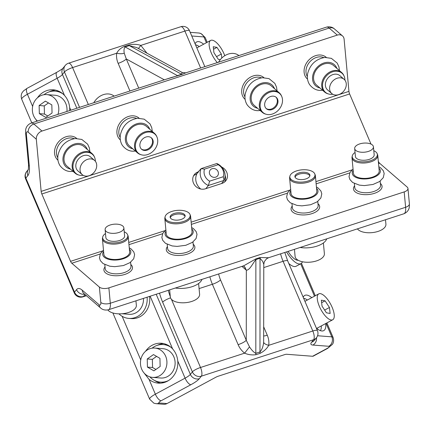 <?xml version="1.0" encoding="UTF-8"?>
<svg xmlns="http://www.w3.org/2000/svg" width="431" height="431" viewBox="0 0 431 431"><rect width="100%" height="100%" fill="white"/><g stroke="black" fill="none" stroke-linecap="round" stroke-linejoin="round"><path stroke-width="0.65" d="M312.61 356.265A7.058 2.667 61.7 0 0 313.256 356.141L327.635 348.383A7.058 2.667 -118.3 0 1 326.989 348.507L312.61 356.265L286.561 354.266A3.529 0.77 -23.1 0 0 284.632 354.638L218.301 376.193A3.529 0.77 -23.1 0 0 215.818 377.254L167.023 403.567A7.058 6.352 94.4 0 1 163.78 404.273L156.103 403.68A7.058 6.352 94.4 0 0 159.346 402.98A4.703 1.029 -23.1 0 1 161.135 400.755L190.863 384.721A18.824 4.111 -23.1 0 0 199.311 378.687L201.325 376.188A7.058 6.379 -141.2 0 1 192.382 371.878L190.367 374.383A7.058 6.379 38.8 0 0 199.311 378.687M180.815 26.727A7.058 2.608 72 0 1 184.894 31.08A7.058 1.541 156.9 0 1 189.489 30.671A7.058 7.058 0 0 0 180.815 26.727L68.513 63.222A7.058 2.608 72 0 1 72.591 67.575A7.058 1.541 156.9 0 0 64.456 71.961A7.058 6.379 -141.2 0 1 65.194 65.512L63.179 68.017A7.058 6.379 38.8 0 0 62.441 74.466A11.766 2.57 -23.1 0 1 57.161 78.237L27.433 94.265A7.058 2.667 -118.3 0 1 27.153 88.29L23.586 90.817L22.369 92.309C22.083 92.676 20.343 95.176 21.733 99.275A11.766 2.57 -23.1 0 1 27.433 94.265L32.632 106.452M146.939 53.158L140.797 45.411C137.101 44.113 133.017 43.989 128.551 45.045L124.392 46.392C120.825 47.949 118.256 50.233 116.688 53.245C119.759 53.907 122.28 53.891 124.252 53.196L126.288 58.966L138.728 88.134M170.531 297.875A7.058 1.541 156.9 0 0 162.654 302.179L192.382 371.878A7.058 1.541 -23.1 0 1 200.517 367.492A7.058 2.608 72 0 1 201.325 376.188L313.628 339.698A7.058 6.379 38.8 0 0 316.424 337.78L316.424 337.78A7.058 7.058 0 0 0 317.415 330.588A7.058 1.541 156.9 0 0 312.82 330.997A7.058 2.608 72 0 1 313.628 339.698L311.613 342.198A7.058 6.379 38.8 0 0 314.414 340.285L316.424 337.78M171.43 299.303L200.517 367.492L244.614 353.161C248.121 354.702 251.882 355.219 255.906 354.718L260.065 353.366C264.079 351.26 266.967 348.577 268.723 345.328C265.738 344.558 264.047 343.539 263.648 342.284L263.783 264.338L262.705 261.434L260.033 258.239L259.974 351.965C261.983 349.713 263.206 346.481 263.648 342.284M311.769 297.649A19.998 7.553 61.7 0 0 304.749 295.418A19.998 7.553 61.7 0 0 303.203 297.271M288.792 263.481A18.824 7.111 61.7 0 0 293.764 266.455A18.824 7.111 61.7 0 0 296.151 266.229L300.946 263.643A18.824 7.111 61.7 0 0 302.449 261.762M316.349 328.088A19.998 7.553 61.7 0 0 323.735 330.625A19.998 7.553 61.7 0 0 325.728 323.536M203.664 44.199A19.998 7.553 61.7 0 0 196.644 41.969A19.998 7.553 61.7 0 0 195.098 43.822M36.015 119.602L36.899 121.224M144.121 373.052L149.056 379.399A19.998 17.994 -85.6 0 0 158.306 383.137A19.998 17.994 -85.6 0 0 177.809 364.087A19.998 17.994 -85.6 0 0 177.761 360.973C177.281 356.248 175.557 352.213 172.599 348.868A19.998 17.994 -85.6 0 0 161.361 343.254A19.998 17.994 -85.6 0 0 145.543 351.287M69.709 110.562A19.998 17.994 -85.6 0 0 69.655 107.518C69.175 102.799 67.451 98.764 64.494 95.418A19.998 17.994 -85.6 0 0 53.255 89.804A19.998 17.994 -85.6 0 0 37.438 97.832M124.392 46.392L125.146 46.968C124.031 48.116 123.735 50.19 124.252 53.196M136.756 47.582L129.305 45.616L125.146 46.968L177.4 75.603L181.559 74.256L182.168 72.467L136.756 47.582M200.647 68.017L184.894 31.08L140.797 45.411L138.383 48.606M199.079 288.598L212.381 284.277L238.144 344.676C239.539 347.984 241.694 350.812 244.614 353.161L249.517 346.874C251.704 350.22 253.805 352.364 255.815 353.318A7.058 2.608 -108 0 0 255.906 354.718M286.561 251.893A18.824 7.111 61.7 0 0 298.559 263.869A18.824 7.111 61.7 0 0 300.946 263.643M160.618 383.148A19.998 17.994 94.4 0 1 154.627 380.481M118.94 313.854A18.824 16.938 -85.6 0 0 128.81 318.407L131.369 318.601A18.824 16.938 -85.6 0 0 141.357 315.918A18.824 16.938 -85.6 0 0 149.519 296.42M49.215 91.862A19.998 17.994 94.4 0 1 55.545 90.144M88.344 104.507L72.591 67.575L116.688 53.245C116.241 56.693 116.731 60.06 118.153 63.357A7.058 1.541 156.9 0 0 126.288 58.966L164.33 79.816M165.649 79.385L181.974 74.428L185.777 72.844L182.168 72.467M157.32 345.317A19.998 17.994 94.4 0 1 163.651 343.593M238.144 344.676C242.05 343.308 244.76 341.842 246.279 340.291L249.517 346.874M263.783 267.576L283.092 261.299L312.82 330.997L268.723 345.328C269.17 341.88 268.685 338.513 267.263 335.216A7.058 1.541 -23.1 0 1 263.74 335.97M263.783 264.338L264.365 261.563L266.557 258.783L268.578 257.733L260.065 257.512L260.033 258.239L255.874 259.591C252.744 263.346 249.587 270.512 246.327 270.151L246.279 340.291L220.516 279.886A7.058 1.541 156.9 0 1 212.381 284.277A18.824 6.95 72 0 1 209.875 276.81M288.086 251.397A14.708 5.555 61.7 0 0 297.126 260.195A14.708 5.555 61.7 0 0 298.193 260.265M307.335 300.041A18.824 7.111 61.7 0 0 303.86 298.295A18.824 7.111 61.7 0 0 303.623 298.247M320.416 330.642A18.824 7.111 61.7 0 0 321.294 325.928M199.224 46.591A18.824 7.111 61.7 0 0 195.755 44.846A18.824 7.111 61.7 0 0 195.518 44.797M63.001 93.958A18.824 16.938 -85.6 0 0 55.211 91.135L57.77 91.329A18.824 16.938 94.4 0 1 59.451 91.55M171.107 347.408A18.824 16.938 -85.6 0 0 163.317 344.584L165.876 344.778A18.824 16.938 94.4 0 1 167.557 345.005M164.696 382.351A18.824 16.938 94.4 0 1 162.999 382.319L160.44 382.119A18.824 16.938 -85.6 0 0 168.569 380.514M128.81 318.407A18.824 16.938 -85.6 0 0 138.798 315.724A18.824 16.938 -85.6 0 0 147.09 297.207M371.005 144.094L349.622 93.963A3.529 1.304 -108 0 1 348.948 91.377L344.11 39.216A7.058 5.598 130.8 0 0 342.489 35.908A7.058 5.598 130.8 0 0 337.301 35.094L329.171 28.069A11.766 4.342 -108 0 0 326.488 27.126C331.299 25.989 333.966 28.462 334.359 28.877L334.359 28.877A7.058 5.598 130.8 0 0 329.171 28.069L33.855 124.026A11.766 4.342 -108 0 0 31.172 123.083L171.877 77.364L177.814 75.775M260.065 353.366L259.974 351.965L255.815 353.318L255.874 259.591A7.058 2.608 72 0 1 255.906 258.864L243.763 265.798L108.515 309.744A11.766 4.342 -108 0 0 110.298 303.241L108.876 287.865A7.058 3.421 174.7 0 1 99.383 287.084L71.794 263.233A3.529 1.304 -108 0 1 70.56 261.342L41.829 193.977A3.529 1.304 -108 0 1 41.15 191.391L36.317 139.229A7.058 5.598 130.8 0 1 41.985 131.051L337.301 35.094M242.982 265.97L244.302 266.514L246.327 270.151A18.824 6.95 -108 0 1 245.735 269.677L241.936 266.39M316.58 328.282A14.708 5.555 61.7 0 0 317.388 328.034L332.727 319.764A14.708 5.555 61.7 0 0 331.676 306.252A14.708 5.555 61.7 0 0 320.632 293.694A14.708 5.555 61.7 0 0 318.768 293.872A14.708 5.555 61.7 0 0 319.824 307.384A14.708 5.555 61.7 0 0 330.863 319.942A14.708 5.555 61.7 0 0 332.727 319.764M55.211 91.135A18.824 16.938 -85.6 0 0 45.223 93.813A18.824 16.938 -85.6 0 0 43.994 94.712M163.317 344.584A18.824 16.938 -85.6 0 0 153.328 347.262A18.824 16.938 -85.6 0 0 152.1 348.162M149.896 376.872A18.824 16.938 -85.6 0 0 160.44 382.119M122.075 313.757L129.122 314.301A14.708 13.232 -85.6 0 0 136.929 312.206A14.708 13.232 -85.6 0 0 143.458 298.387M25.612 178.849L74.261 292.902A7.058 1.541 -23.1 0 1 74.515 292.159L25.865 178.105A7.058 6.379 -141.2 0 1 26.603 171.657L26.603 171.657A7.058 7.058 0 0 0 25.612 178.849A7.058 1.541 -23.1 0 1 25.865 178.105L27.875 175.6A7.058 6.379 -141.2 0 1 28.381 169.458M85.036 294.502L83.452 296.469A7.058 6.379 -141.2 0 1 74.515 292.159L76.524 289.654A7.058 6.379 -141.2 0 0 84.648 294.168M224.766 55.707A14.708 5.555 61.7 0 0 212.526 40.245A14.708 5.555 61.7 0 0 210.662 40.422A14.708 5.555 61.7 0 0 210.01 49.49A14.708 5.555 61.7 0 0 217.316 62.597M409.391 203.82A7.058 3.421 174.7 0 1 405.614 207.284A11.766 4.342 -108 0 1 403.831 213.787C408.372 211.95 409.245 208.162 409.321 206.95L409.391 203.82L407.968 188.449A7.058 3.421 174.7 0 0 407.176 187.07L379.592 163.225A3.529 1.304 -108 0 1 378.359 161.329L378.31 161.226M66.918 111.467A14.708 13.232 -85.6 0 0 54.899 95.24L46.71 94.61A14.708 13.232 -85.6 0 0 38.903 96.706A14.708 13.232 -85.6 0 0 37.475 121.036M152.569 377.389L160.758 378.014A14.708 13.232 -85.6 0 0 168.564 375.918A14.708 13.232 -85.6 0 0 174.797 359.885A14.708 13.232 -85.6 0 0 163.004 348.69L154.815 348.059A14.708 13.232 -85.6 0 0 147.009 350.155A14.708 13.232 -85.6 0 0 140.775 366.188A14.708 13.232 -85.6 0 0 152.569 377.389A14.708 13.232 -85.6 0 0 160.375 375.293A14.708 13.232 -85.6 0 0 166.608 359.255A14.708 13.232 -85.6 0 0 154.815 348.059M407.968 188.449A7.058 3.421 174.7 0 1 404.192 191.908L108.876 287.865M322.038 306.15L326.423 312.798L330.135 313.466L329.456 307.486L325.071 300.838L321.359 300.17L322.038 306.15M221.803 58.023L221.351 54.037L216.965 47.388L213.253 46.72L213.932 52.701L218.318 59.349L220.268 59.699M380.374 183.439A14.352 6.95 174.7 0 1 379.409 190.858A14.352 6.95 174.7 0 1 365.472 194.677A14.352 6.95 174.7 0 1 354.6 185.831M317.981 203.712A14.352 6.95 174.7 0 1 317.017 211.131A14.352 6.95 174.7 0 1 303.079 214.95A14.352 6.95 174.7 0 1 292.207 206.104M193.201 244.258A14.352 6.95 174.7 0 1 192.237 251.672A14.352 6.95 174.7 0 1 178.299 255.491A14.352 6.95 174.7 0 1 167.427 246.645M130.808 264.532A14.352 6.95 174.7 0 1 129.844 271.945A14.352 6.95 174.7 0 1 115.907 275.765A14.352 6.95 174.7 0 1 105.035 266.918M193.605 175.735A9.412 8.501 38.8 0 1 196.272 174.269L198.168 171.904A9.412 8.501 38.8 0 0 194.44 174.458A9.412 8.501 38.8 0 0 194.699 185.19A9.412 8.501 38.8 0 0 205.377 188.805L222.013 183.396A9.412 8.501 38.8 0 0 225.747 180.848A9.412 8.501 38.8 0 0 221.663 167.023M198.168 171.904L201.169 168.607L216.868 163.505A12.941 11.691 38.8 0 1 224.077 180.4L221.545 183.552M326.299 57.388A14.352 11.384 130.8 0 0 318.611 55.033A14.352 11.384 130.8 0 0 305.498 64.871A14.352 11.384 130.8 0 0 307.524 79.105M263.907 77.661A14.352 11.384 130.8 0 0 256.224 75.306A14.352 11.384 130.8 0 0 243.106 85.144A14.352 11.384 130.8 0 0 245.137 99.378M139.127 118.207A14.352 11.384 130.8 0 0 131.439 115.853A14.352 11.384 130.8 0 0 118.326 125.69A14.352 11.384 130.8 0 0 120.351 139.919M76.734 138.48A14.352 11.384 130.8 0 0 69.052 136.121A14.352 11.384 130.8 0 0 55.933 145.964A14.352 11.384 130.8 0 0 57.959 160.192M212.084 168.71A4.703 4.251 38.8 0 0 210.22 169.986A4.703 4.251 38.8 0 0 210.35 175.352A4.703 4.251 38.8 0 0 215.689 177.157A4.703 4.251 38.8 0 0 217.553 175.88A4.703 4.251 38.8 0 0 217.423 170.514A4.703 4.251 38.8 0 0 212.084 168.71M57.921 114.393A14.708 13.232 -85.6 0 0 46.71 94.61M201.945 279.385A18.824 9.116 174.7 0 1 180.438 288.436A18.824 9.116 174.7 0 1 175.363 288.021M326.73 238.839A18.824 9.116 174.7 0 1 305.218 247.89A18.824 9.116 174.7 0 1 300.148 247.475M329.456 307.486L324.635 310.088M325.071 300.838L321.645 302.686M221.351 54.037L216.529 56.633M216.965 47.388L213.539 49.236M380.158 181.139L380.535 185.206A12.941 6.266 174.7 0 1 365.585 192.754A12.941 6.266 174.7 0 1 354.761 187.593L354.384 183.525M317.766 201.412L318.143 205.479A12.941 6.266 174.7 0 1 303.192 213.027A12.941 6.266 174.7 0 1 292.374 207.866L291.997 203.798M192.986 241.953L193.363 246.02A12.941 6.266 174.7 0 1 178.412 253.568A12.941 6.266 174.7 0 1 167.589 248.412L167.212 244.345M130.593 262.226L130.97 266.293A12.941 6.266 174.7 0 1 116.02 273.841A12.941 6.266 174.7 0 1 105.196 268.685L104.825 264.618M224.68 181.93A9.412 8.501 38.8 0 0 225.079 175.239M205.846 188.649L208.372 185.502L224.077 180.4L223.28 176.721A10.225 9.234 38.8 0 0 218.151 164.701L216.868 163.505M196.272 174.269L198.637 171.754M307.357 76.583A12.941 10.263 -49.2 0 1 308.025 64.3A12.941 10.263 -49.2 0 1 319.085 56.887A12.941 10.263 -49.2 0 1 323.778 57.587M244.964 96.851A12.941 10.263 -49.2 0 1 245.632 84.573A12.941 10.263 -49.2 0 1 256.693 77.16A12.941 10.263 -49.2 0 1 261.385 77.86M120.184 137.397A12.941 10.263 -49.2 0 1 120.852 125.119A12.941 10.263 -49.2 0 1 131.913 117.701A12.941 10.263 -49.2 0 1 136.605 118.406M57.792 157.671A12.941 10.263 -49.2 0 1 58.46 145.392A12.941 10.263 -49.2 0 1 69.52 137.974A12.941 10.263 -49.2 0 1 74.213 138.674M218.151 164.701L204.493 169.141A10.225 9.234 38.8 0 0 209.617 181.16L223.28 176.721M39.34 113.66L45.799 117.41L52.043 113.024L51.833 104.884L45.374 101.134L39.124 105.52L39.34 113.66L44.458 114.053L47.809 115.998M147.445 367.11L153.905 370.859L160.149 366.474L159.939 358.339L153.479 354.584L147.23 358.975L147.445 367.11L152.563 367.503L155.914 369.448M196.741 174.113A12.941 11.691 38.8 0 0 200.754 189.026M204.493 169.141L201.169 168.607A12.941 11.691 38.8 0 0 208.372 185.502L209.617 181.16M39.124 105.52L44.242 105.913L44.458 114.053M48.482 102.939L44.242 105.913M147.23 358.975L152.348 359.362L152.563 367.503M156.588 356.389L152.348 359.362M218.565 62.193A14.708 11.664 -49.2 0 1 231.334 53.428A14.708 11.664 -49.2 0 1 238.903 55.583M93.786 102.74A14.708 11.664 -49.2 0 1 106.554 93.974A14.708 11.664 -49.2 0 1 114.123 96.129M198.61 283.501L199.601 294.233A14.708 7.122 174.7 0 1 182.615 302.81A14.708 7.122 174.7 0 1 170.315 296.948L169.658 289.874M323.39 242.96L324.381 253.687A14.708 7.122 174.7 0 1 307.395 262.269A14.708 7.122 174.7 0 1 295.095 256.402L294.443 249.328M135.943 300.833L136.358 305.283A14.708 7.122 174.7 0 1 119.365 313.86A14.708 7.122 174.7 0 1 107.842 309.927M385.508 219.74L385.917 224.19A14.708 7.122 174.7 0 1 368.931 232.772A14.708 7.122 174.7 0 1 357.423 228.866M373.796 150.726A12.628 6.115 174.7 0 1 377.147 153.598L377.551 154.573A12.941 6.266 174.7 0 1 377.782 155.483L379.205 170.859A12.941 6.266 174.7 0 1 364.254 178.407A12.941 6.266 174.7 0 1 353.431 173.246L352.008 157.87A12.941 6.266 174.7 0 1 352.062 156.932L352.283 155.903A12.628 6.115 174.7 0 1 355.052 152.461M314.759 173.871L315.163 174.846A12.941 6.266 174.7 0 1 315.39 175.756L316.812 191.127A12.941 6.266 174.7 0 1 301.862 198.675A12.941 6.266 174.7 0 1 291.044 193.519L289.616 178.143A12.941 6.266 174.7 0 1 289.675 177.206L289.891 176.177A12.628 6.115 174.7 0 1 304.421 169.728A12.628 6.115 174.7 0 1 314.759 173.871A12.628 6.115 174.7 0 1 300.396 182.124A12.628 6.115 174.7 0 1 289.891 176.177M189.974 214.417L190.378 215.387A12.941 6.266 174.7 0 1 190.61 216.303L192.032 231.673A12.941 6.266 174.7 0 1 177.082 239.221A12.941 6.266 174.7 0 1 166.258 234.065L164.836 218.689A12.941 6.266 174.7 0 1 164.89 217.752L165.111 216.718A12.628 6.115 174.7 0 1 179.641 210.274A12.628 6.115 174.7 0 1 189.974 214.417A12.628 6.115 174.7 0 1 175.611 222.671A12.628 6.115 174.7 0 1 165.111 216.718M124.23 231.813A12.628 6.115 174.7 0 1 127.587 234.685L127.991 235.66A12.941 6.266 174.7 0 1 128.217 236.576L129.639 251.946A12.941 6.266 174.7 0 1 114.689 259.494A12.941 6.266 174.7 0 1 103.871 254.333L102.443 238.963A12.941 6.266 174.7 0 1 102.503 238.025L102.718 236.991A12.628 6.115 174.7 0 1 105.487 233.554M332.764 94.233A12.628 10.015 -49.2 0 1 332.118 94.314A12.628 10.015 -49.2 0 1 328.616 94.006L327.948 93.818A12.941 10.263 -49.2 0 1 324.705 92.094L316.575 85.063A12.941 10.263 -49.2 0 1 314.883 72.241A12.941 10.263 -49.2 0 1 326.676 63.449A12.941 10.263 -49.2 0 1 333.502 65.485L341.632 72.51A12.941 10.263 -49.2 0 1 343.814 75.468L344.094 76.104A12.628 10.015 -49.2 0 1 344.919 80.177M266.229 114.28L265.555 114.091A12.941 10.263 -49.2 0 1 262.317 112.367L254.188 105.336A12.941 10.263 -49.2 0 1 252.491 92.514A12.941 10.263 -49.2 0 1 264.284 83.716A12.941 10.263 -49.2 0 1 271.115 85.758L279.245 92.784A12.941 10.263 -49.2 0 1 281.421 95.741L281.702 96.377A12.628 10.015 -49.2 0 1 280.15 107.939A12.628 10.015 -49.2 0 1 269.725 114.581A12.628 10.015 -49.2 0 1 266.229 114.28A12.628 10.015 -49.2 0 1 260.642 102.12A12.628 10.015 -49.2 0 1 272.915 91.507A12.628 10.015 -49.2 0 1 281.702 96.377M141.443 154.826L140.775 154.637A12.941 10.263 -49.2 0 1 137.532 152.908L129.402 145.883A12.941 10.263 -49.2 0 1 127.711 133.06A12.941 10.263 -49.2 0 1 139.504 124.263A12.941 10.263 -49.2 0 1 146.33 126.299L154.46 133.33A12.941 10.263 -49.2 0 1 156.642 136.288L156.922 136.923A12.628 10.015 -49.2 0 1 155.365 148.485A12.628 10.015 -49.2 0 1 144.945 155.128A12.628 10.015 -49.2 0 1 141.443 154.826A12.628 10.015 -49.2 0 1 135.857 142.661A12.628 10.015 -49.2 0 1 148.135 132.048A12.628 10.015 -49.2 0 1 156.922 136.923M83.205 175.325A12.628 10.015 -49.2 0 1 82.553 175.401A12.628 10.015 -49.2 0 1 79.056 175.099L78.383 174.911A12.941 10.263 -49.2 0 1 75.145 173.181L67.015 166.156A12.941 10.263 -49.2 0 1 65.318 153.334A12.941 10.263 -49.2 0 1 77.111 144.536A12.941 10.263 -49.2 0 1 83.943 146.572L92.072 153.603A12.941 10.263 -49.2 0 1 94.249 156.561L94.529 157.196A12.628 10.015 -49.2 0 1 95.353 161.269M377.782 155.483A12.941 6.266 174.7 0 1 362.827 163.031A12.941 6.266 174.7 0 1 352.008 157.87M315.39 175.756A12.941 6.266 174.7 0 1 300.439 183.304A12.941 6.266 174.7 0 1 289.616 178.143M190.61 216.303A12.941 6.266 174.7 0 1 175.654 223.851A12.941 6.266 174.7 0 1 164.836 218.689M128.217 236.576A12.941 6.266 174.7 0 1 113.267 244.124A12.941 6.266 174.7 0 1 102.443 238.963M324.705 92.094A12.941 10.263 -49.2 0 1 323.013 79.272A12.941 10.263 -49.2 0 1 334.806 70.474A12.941 10.263 -49.2 0 1 341.632 72.51M262.317 112.367A12.941 10.263 -49.2 0 1 260.62 99.545A12.941 10.263 -49.2 0 1 272.414 90.747A12.941 10.263 -49.2 0 1 279.245 92.784M137.532 152.908A12.941 10.263 -49.2 0 1 135.84 140.091A12.941 10.263 -49.2 0 1 147.634 131.293A12.941 10.263 -49.2 0 1 154.46 133.33M75.145 173.181A12.941 10.263 -49.2 0 1 73.448 160.364A12.941 10.263 -49.2 0 1 85.241 151.567A12.941 10.263 -49.2 0 1 92.072 153.603M377.147 153.598A12.628 6.115 174.7 0 1 362.783 161.851A12.628 6.115 174.7 0 1 352.283 155.903M127.587 234.685A12.628 6.115 174.7 0 1 113.224 242.944A12.628 6.115 174.7 0 1 102.718 236.991M328.616 94.006A12.628 10.015 -49.2 0 1 323.029 81.847A12.628 10.015 -49.2 0 1 335.307 71.234A12.628 10.015 -49.2 0 1 344.094 76.104M79.056 175.099A12.628 10.015 -49.2 0 1 73.469 162.934A12.628 10.015 -49.2 0 1 85.742 152.321A12.628 10.015 -49.2 0 1 94.529 157.196M373.429 146.788L374.173 154.783A9.412 4.558 174.7 0 1 363.295 160.273A9.412 4.558 174.7 0 1 355.43 156.523L354.686 148.528A9.412 4.558 174.7 0 1 365.558 143.038A9.412 4.558 174.7 0 1 373.429 146.788A9.412 4.558 174.7 0 1 362.557 152.278A9.412 4.558 174.7 0 1 354.686 148.528M301.204 179.625A7.532 3.647 174.7 0 1 294.912 176.618A7.532 3.647 174.7 0 1 303.607 172.228A7.532 3.647 174.7 0 1 309.905 175.228A7.532 3.647 174.7 0 1 301.204 179.625M176.424 220.166A7.532 3.647 174.7 0 1 170.132 217.165A7.532 3.647 174.7 0 1 178.827 212.774A7.532 3.647 174.7 0 1 185.125 215.775A7.532 3.647 174.7 0 1 176.424 220.166M123.864 227.88L124.607 235.876A9.412 4.558 174.7 0 1 113.736 241.365A9.412 4.558 174.7 0 1 105.864 237.61L105.121 229.615A9.412 4.558 174.7 0 1 115.998 224.125A9.412 4.558 174.7 0 1 123.864 227.88A9.412 4.558 174.7 0 1 112.992 233.37A9.412 4.558 174.7 0 1 105.121 229.615M331.784 93.549L327.56 89.89A9.412 7.467 -49.2 0 1 326.326 80.565A9.412 7.467 -49.2 0 1 334.903 74.17A9.412 7.467 -49.2 0 1 339.87 75.651L344.094 79.304A9.412 7.467 -49.2 0 1 345.328 88.63A9.412 7.467 -49.2 0 1 336.751 95.03A9.412 7.467 -49.2 0 1 331.784 93.549A9.412 7.467 -49.2 0 1 330.555 84.223A9.412 7.467 -49.2 0 1 339.127 77.822A9.412 7.467 -49.2 0 1 344.094 79.304M270.372 109.927A7.532 5.969 -49.2 0 1 266.396 108.741A7.532 5.969 -49.2 0 1 265.41 101.28A7.532 5.969 -49.2 0 1 272.273 96.161A7.532 5.969 -49.2 0 1 276.244 97.347A7.532 5.969 -49.2 0 1 277.23 104.808A7.532 5.969 -49.2 0 1 270.372 109.927M145.592 150.473A7.532 5.969 -49.2 0 1 141.616 149.288A7.532 5.969 -49.2 0 1 140.63 141.826A7.532 5.969 -49.2 0 1 147.488 136.708A7.532 5.969 -49.2 0 1 151.464 137.893A7.532 5.969 -49.2 0 1 152.45 145.355A7.532 5.969 -49.2 0 1 145.592 150.473M82.224 174.636L77.995 170.983A9.412 7.467 -49.2 0 1 76.761 161.657A9.412 7.467 -49.2 0 1 85.338 155.257A9.412 7.467 -49.2 0 1 90.305 156.744L94.534 160.397A9.412 7.467 -49.2 0 1 95.763 169.722A9.412 7.467 -49.2 0 1 87.186 176.117A9.412 7.467 -49.2 0 1 82.224 174.636A9.412 7.467 -49.2 0 1 80.99 165.31A9.412 7.467 -49.2 0 1 89.567 158.915A9.412 7.467 -49.2 0 1 94.534 160.397M295.079 177.227A7.532 3.647 174.7 0 1 303.726 173.456A7.532 3.647 174.7 0 1 309.857 175.853M170.293 217.768A7.532 3.647 174.7 0 1 178.94 214.002A7.532 3.647 174.7 0 1 185.071 216.4M275.91 97.083A7.532 5.969 -49.2 0 1 276.465 104.485A7.532 5.969 -49.2 0 1 269.72 109.361A7.532 5.969 -49.2 0 1 266.083 108.445M151.125 137.629A7.532 5.969 -49.2 0 1 151.685 145.031A7.532 5.969 -49.2 0 1 144.94 149.907A7.532 5.969 -49.2 0 1 141.303 148.991M316.51 337.678A7.058 6.352 94.4 0 1 312.911 345.064L328.778 346.282A4.703 1.029 -23.1 0 1 326.989 348.507M312.911 345.064A18.824 4.111 -23.1 0 1 311.613 342.198M159.346 402.98L167.023 403.567M314.485 296.183L300.671 263.794M317.566 335.749L331.827 336.843L326.073 323.352M328.778 346.282A7.058 6.352 94.4 0 0 331.827 336.843A11.766 2.57 -23.1 0 1 333.061 337.398L326.881 322.916M206.379 42.734L203.901 36.926A11.766 2.57 -23.1 0 1 205.134 37.481L200.911 33.473L198.686 32.993A7.058 6.352 -85.6 0 0 198.686 32.993L190.2 32.341M191.763 35.999L203.901 36.926A7.058 6.352 -85.6 0 0 198.691 32.993M64.494 95.418L57.161 78.237A7.058 2.667 -118.3 0 1 56.881 72.257L27.153 88.29M79.557 107.362L64.456 71.961L62.441 74.466L76.853 108.24M156.103 403.68L153.883 403.2L149.654 399.192A11.766 2.57 -23.1 0 1 155.359 394.182L185.088 378.154A7.058 2.667 61.7 0 0 190.863 384.721M161.135 400.755A7.058 2.667 -118.3 0 1 155.359 394.182L149.056 379.399M156.189 294.249L190.367 374.383A11.766 2.57 -23.1 0 1 185.088 378.154L177.761 360.973M140.738 359.901L122.14 316.3M70.797 110.207L69.655 107.518M118.153 63.357L129.941 90.989M128.551 45.045A7.058 2.608 -108 0 0 129.305 45.616L181.559 74.256A7.058 2.608 72 0 0 181.974 74.428M172.599 348.868L150.139 296.216M162.654 302.179A25.882 9.557 72 0 1 159.535 293.166M267.263 335.216L263.745 326.973M170.277 296.55A18.824 6.95 72 0 1 168.279 290.322M280.586 253.832A18.824 6.95 72 0 0 283.092 261.299A7.058 1.541 -23.1 0 1 287.687 260.89L284.799 252.464M86.254 295.558L83.452 296.469A7.058 2.608 -108 0 1 82.935 296.846L86.432 295.709M218.662 273.954A11.766 4.342 -108 0 0 220.516 279.886M255.906 258.864L260.065 257.512M244.21 266.45A7.058 5.598 -49.2 0 1 245.735 269.677M404.192 191.908L405.614 207.284L110.298 303.241A7.058 3.421 174.7 0 1 100.806 302.454L99.383 287.084M41.985 131.051L33.855 124.026A7.058 5.598 130.8 0 0 28.187 132.198L36.317 139.229M28.187 132.198A4.703 1.735 -108 0 0 26.399 134.424L29.346 166.204A7.058 3.421 174.7 0 1 28.554 164.825L28.349 169.555M27.875 175.6A18.824 6.95 -108 0 0 29.346 166.204M100.676 308.025A7.058 5.598 -49.2 0 1 100.638 307.993A7.058 5.598 -49.2 0 1 99.017 304.679L82.213 290.155A18.824 6.95 -108 0 0 76.524 289.654M99.017 304.679A4.703 1.735 -108 0 0 100.806 302.454M31.172 123.083C26.614 124.931 25.758 128.724 25.677 129.903L25.607 133.05A7.058 3.421 -5.3 0 0 26.399 134.424M82.213 290.155A7.058 5.598 130.8 0 0 83.835 293.468L83.657 293.301M108.515 309.744C103.699 310.88 101.032 308.407 100.638 307.993L83.835 293.468M379.592 163.225L378.531 163.57M349.762 172.912L316.138 183.838M287.375 193.185L191.359 224.384M162.589 233.731L128.966 244.657M100.202 254.004L71.794 263.233M352.159 169.841L315.934 181.613M289.772 190.114L191.148 222.159M164.987 230.66L128.761 242.432M102.6 250.928L70.56 261.342M349.622 93.963L41.829 193.977M348.948 91.377L41.15 191.391M378.951 168.133A14.115 6.837 174.7 0 1 377.626 175.336A14.115 6.837 174.7 0 1 364.066 178.984A14.115 6.837 174.7 0 1 353.183 170.525M316.564 188.406A14.115 6.837 174.7 0 1 315.233 195.609A14.115 6.837 174.7 0 1 301.673 199.257A14.115 6.837 174.7 0 1 290.79 190.798M191.779 228.953A14.115 6.837 174.7 0 1 190.454 236.156A14.115 6.837 174.7 0 1 176.893 239.798A14.115 6.837 174.7 0 1 166.01 231.339M129.392 249.226A14.115 6.837 174.7 0 1 128.061 256.423A14.115 6.837 174.7 0 1 114.501 260.071A14.115 6.837 174.7 0 1 103.618 251.612M319.964 87.989A14.115 11.195 -49.2 0 1 312.998 74.59A14.115 11.195 -49.2 0 1 326.822 62.371A14.115 11.195 -49.2 0 1 336.891 68.41M257.571 108.262A14.115 11.195 -49.2 0 1 250.605 94.863A14.115 11.195 -49.2 0 1 264.429 82.644A14.115 11.195 -49.2 0 1 274.499 88.684M132.791 148.808A14.115 11.195 -49.2 0 1 125.825 135.409A14.115 11.195 -49.2 0 1 139.649 123.191A14.115 11.195 -49.2 0 1 149.719 129.23M70.398 169.081A14.115 11.195 -49.2 0 1 63.432 155.683A14.115 11.195 -49.2 0 1 77.257 143.458A14.115 11.195 -49.2 0 1 87.326 149.503M315.293 295.747L301.452 263.287M207.187 42.297L205.134 37.481M56.881 72.257C64.521 67.78 62.457 68.394 63.179 68.017M333.061 337.398C334.445 341.465 332.732 343.954 332.446 344.326L327.635 348.383M149.654 399.192L112.879 312.965M31.797 122.878L21.733 99.275M68.513 63.222A7.058 7.058 0 0 0 65.194 65.512M189.489 30.671L204.838 66.654M317.415 330.588L287.687 260.89M28.392 169.426L26.603 171.657M326.488 27.126L185.777 72.844M403.831 213.787L268.578 257.733M304.938 301.334L318.768 293.872M196.832 47.884L210.662 40.422M74.261 292.902A7.058 7.058 0 0 0 82.935 296.846M334.359 28.877L342.489 35.908M25.607 133.05L28.554 164.825M353.048 169.114L349.945 172.562L349.029 176.699L349.875 179.485L352.633 182.491L359.309 185.114L364.324 185.589L372.971 184.473L379.598 181.537L383.261 177.691L384.183 173.548L383.331 170.762L380.573 167.761L378.822 166.727M290.661 189.387L287.552 192.835L286.637 196.972L287.482 199.758L290.246 202.764L296.916 205.382L301.932 205.856L310.579 204.747L317.211 201.81L320.874 197.958L321.79 193.821L320.939 191.035L318.18 188.035L316.429 187M165.876 229.933L162.773 233.381L161.857 237.519L162.702 240.304L165.461 243.305L172.136 245.929L177.152 246.403L185.799 245.293L192.425 242.357L196.089 238.505L197.01 234.367L196.159 231.582L193.4 228.581L191.65 227.541M103.488 250.206L100.38 253.654L99.464 257.792L100.31 260.577L103.074 263.578L109.743 266.202L114.759 266.676L123.406 265.561L130.033 262.624L133.702 258.778L134.617 254.64L133.766 251.855L131.008 248.854L129.257 247.814M339.472 70.641L338.933 66.897L337.209 63.088L331.38 58.352L324.888 57.447C315.853 59.025 310.115 64.402 307.659 73.588C306.904 77.704 307.556 81.389 309.62 84.648C313.111 89.007 317.221 90.887 321.941 90.289L322.544 90.224M277.079 90.914L276.546 87.17L274.822 83.361L268.992 78.625L262.495 77.72C253.466 79.299 247.723 84.675 245.271 93.861C244.512 97.977 245.164 101.662 247.227 104.922C250.718 109.28 254.829 111.16 259.548 110.562L260.152 110.498M152.299 131.46L151.76 127.716L150.036 123.907L144.207 119.171L137.715 118.266C128.68 119.84 122.943 125.222 120.486 134.407C119.732 138.523 120.384 142.208 122.442 145.468C125.938 149.826 130.049 151.701 134.768 151.103L135.372 151.039M89.907 151.734L89.368 147.989L87.649 144.18L81.82 139.445L75.323 138.54C66.293 140.113 60.55 145.495 58.099 154.681C57.339 158.797 57.991 162.482 60.054 165.741C63.546 170.094 67.656 171.974 72.376 171.376L72.979 171.312"/></g></svg>
